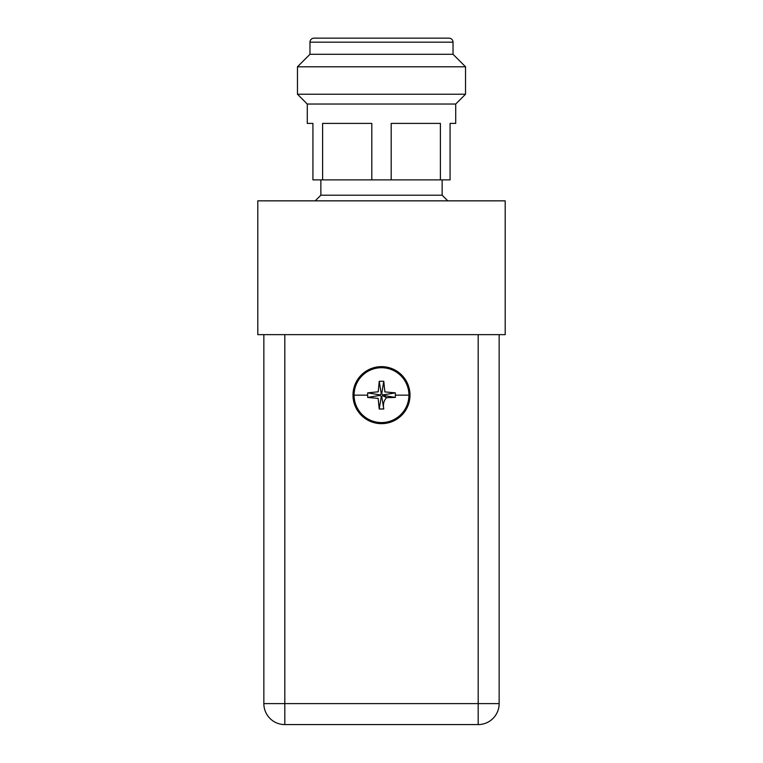 <?xml version="1.0" encoding="UTF-8"?>
<svg xmlns="http://www.w3.org/2000/svg" width="763" height="763" viewBox="0 0 763 763"><rect width="100%" height="100%" fill="white"/><g stroke="black" fill="none" stroke-linecap="round" stroke-linejoin="round"><path stroke-width="1.14" d="M257.799 334.642L505.201 334.642L505.201 200.85L257.799 200.85L257.799 334.642M435.301 38.15L327.699 38.15L435.301 38.15M448.997 38.15L314.003 38.15A4.034 4.034 0 0 0 309.969 42.184L453.031 42.184A4.034 4.034 0 0 0 448.997 38.15L314.003 38.15M309.969 42.184L309.969 54.287L453.031 54.287L453.031 42.184M309.969 54.287L297.465 66.791L465.535 66.791L453.031 54.287M322.615 179.877L322.615 123.396L371.81 123.396L371.81 179.877L312.925 179.877L312.925 123.396L307.279 123.396L307.279 104.035L297.465 94.221L465.535 94.221L465.535 66.791M297.465 94.221L297.465 66.791M307.279 104.035L455.721 104.035L465.535 94.221M371.81 179.877L391.19 179.877L391.19 123.396L440.385 123.396L440.385 179.877L450.075 179.877L450.075 123.396L455.721 123.396L455.721 104.035M320.861 179.877L320.861 195.204L442.139 195.204L442.139 179.877M320.861 195.204L315.214 200.85M442.139 195.204L447.786 200.85M440.385 179.877L391.19 179.877M478.182 334.642L478.182 703.6L499.155 703.6A20.973 20.973 0 0 1 478.182 724.583L284.818 724.583A20.973 20.973 0 0 1 263.845 703.6L284.818 703.6L284.818 334.642M263.845 698.231L263.845 340.021M263.845 334.642L263.845 703.6A20.973 20.973 0 0 0 284.818 724.583L284.818 703.6L478.182 703.6L478.182 724.583A20.973 20.973 0 0 0 499.155 703.6L499.155 334.642M327.718 724.583L435.282 724.583M408.93 395.148A27.43 27.43 0 0 0 381.5 367.718A27.43 27.43 0 0 0 354.07 395.148A27.43 27.43 0 0 0 381.5 422.578A27.43 27.43 0 0 0 408.93 395.148L395.387 395.148L395.348 397.428L386.669 397.666C383.837 400.365 382.873 404.142 383.779 408.997L379.221 408.997L378.133 398.4L367.652 397.428L367.652 392.869L378.248 391.781L379.221 381.3L383.779 381.3L384.867 391.896L395.348 392.869L395.387 395.148M352.992 395.148A28.508 28.508 0 0 0 381.5 423.656A28.508 28.508 0 0 0 410.008 395.148A28.508 28.508 0 0 0 381.5 366.641A28.508 28.508 0 0 0 352.992 395.148A28.508 28.508 0 0 1 381.5 366.641A28.508 28.508 0 0 1 410.008 395.148M395.348 392.869L382.826 394.929L381.719 393.822L383.779 381.3M379.221 381.3L381.281 393.822L380.174 394.929L367.652 392.869M367.652 397.428L380.174 395.368L381.281 396.474L379.221 408.997M381.281 396.474L382.711 395.739L382.826 394.929M395.348 397.428L382.826 395.368M381.719 396.474L383.779 408.997M386.669 397.666L382.711 395.739M354.07 395.148L367.613 395.148"/></g></svg>
